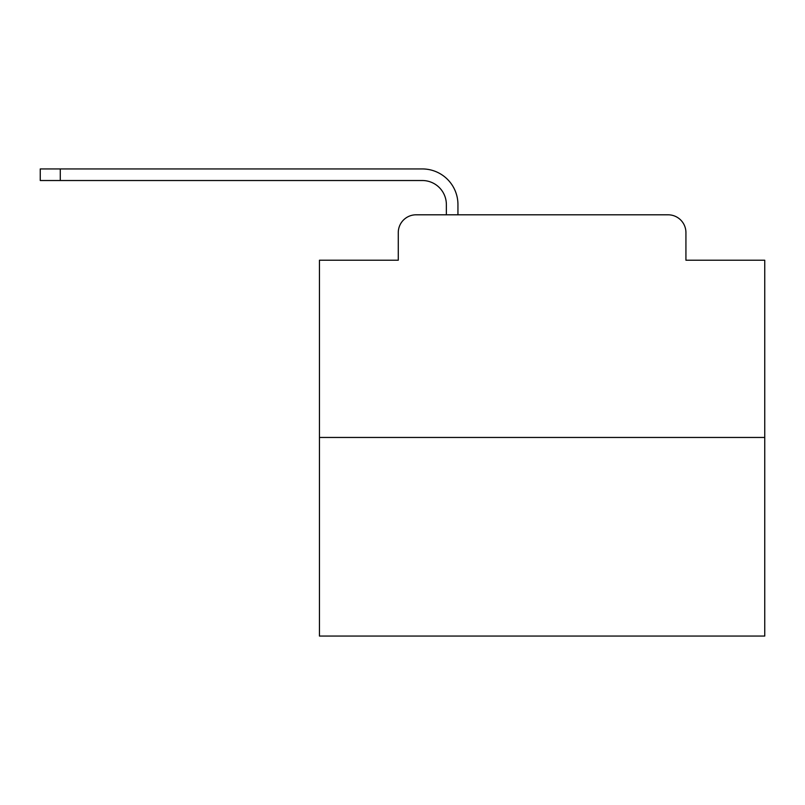 <?xml version="1.0" encoding="UTF-8"?>
<svg xmlns="http://www.w3.org/2000/svg" width="805" height="805" viewBox="0 0 805 805"><rect width="100%" height="100%" fill="white"/><g stroke="black" fill="none" stroke-linecap="round" stroke-linejoin="round"><path stroke-width="1.21" d="M398.274 232.615L398.274 260.226L398.274 232.615A17.811 17.811 0 0 1 416.084 214.804L446.362 214.804L446.362 204.561A24.049 24.049 0 0 0 422.313 180.521L40.25 180.521L40.25 168.939L422.313 168.939A35.621 35.621 0 0 1 457.944 204.561L457.944 214.804L472.636 214.804M764.75 437.457L319.454 437.457L319.454 636.061L764.75 636.061L764.75 260.226L685.93 260.226L685.93 232.615A17.811 17.811 0 0 0 668.12 214.804L416.084 214.804M319.454 437.457L319.454 260.226L398.274 260.226M611.569 214.804L668.12 214.804M685.93 260.226L685.93 232.615M446.362 204.561A24.049 24.049 0 0 0 422.313 180.521A24.049 24.049 0 0 1 446.362 204.561A24.049 24.049 0 0 0 422.313 180.521A24.049 24.049 0 0 1 446.362 204.561A24.049 24.049 0 0 0 422.313 180.521A24.049 24.049 0 0 1 446.362 204.561A24.049 24.049 0 0 0 422.313 180.521A24.049 24.049 0 0 1 446.362 204.561A24.049 24.049 0 0 0 422.313 180.521A24.049 24.049 0 0 1 446.362 204.561A24.049 24.049 0 0 0 422.313 180.521A24.049 24.049 0 0 1 446.362 204.561A24.049 24.049 0 0 0 422.313 180.521A24.049 24.049 0 0 1 446.362 204.561A24.049 24.049 0 0 0 422.313 180.521A24.049 24.049 0 0 1 446.362 204.561A24.049 24.049 0 0 0 422.313 180.521A24.049 24.049 0 0 1 446.362 204.561A24.049 24.049 0 0 0 422.313 180.521A24.049 24.049 0 0 1 446.362 204.561A24.049 24.049 0 0 0 422.313 180.521A24.049 24.049 0 0 1 446.362 204.561A24.049 24.049 0 0 0 422.313 180.521A24.049 24.049 0 0 1 446.362 204.561A24.049 24.049 0 0 0 422.313 180.521A24.049 24.049 0 0 1 446.362 204.561A24.049 24.049 0 0 0 422.313 180.521A24.049 24.049 0 0 1 446.362 204.561A24.049 24.049 0 0 0 422.313 180.521A24.049 24.049 0 0 1 446.362 204.561A24.049 24.049 0 0 0 422.313 180.521M60.284 180.521L60.284 168.939L422.313 168.939"/></g></svg>

